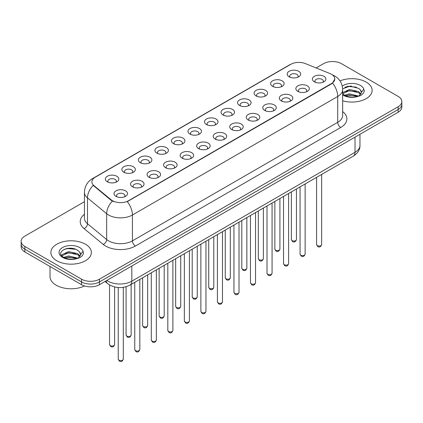 <?xml version="1.0" encoding="UTF-8"?>
<svg xmlns="http://www.w3.org/2000/svg" width="423" height="423" viewBox="0 0 423 423"><rect width="100%" height="100%" fill="white"/><g stroke="black" fill="none" stroke-linecap="round" stroke-linejoin="round"><path stroke-width="0.63" d="M272.608 86.355L272.608 86.355A6.752 3.897 180 0 1 272.608 80.846A6.752 3.897 180 0 1 282.157 80.846A6.752 3.897 180 0 1 282.157 86.355A6.752 3.897 180 0 1 272.608 86.355M281.052 86.874A4.219 2.438 0 0 0 281.602 85.668A4.219 2.438 0 0 0 280.37 83.944A4.219 2.438 0 0 0 275.77 83.416A4.219 2.438 0 0 0 273.163 85.668A4.219 2.438 0 0 0 273.718 86.874M256.079 95.899L256.079 95.899A6.752 3.897 180 0 1 256.079 90.39A6.752 3.897 180 0 1 265.628 90.39A6.752 3.897 180 0 1 265.628 95.899A6.752 3.897 180 0 1 256.079 95.899M264.518 96.418A4.219 2.438 0 0 0 265.073 95.212A4.219 2.438 0 0 0 263.836 93.488A4.219 2.438 0 0 0 259.241 92.96A4.219 2.438 0 0 0 256.634 95.212A4.219 2.438 0 0 0 257.189 96.418M239.55 105.443L239.55 105.443A6.752 3.897 180 0 1 239.55 99.934A6.752 3.897 180 0 1 249.099 99.934A6.752 3.897 180 0 1 249.099 105.443A6.752 3.897 180 0 1 239.55 105.443M247.989 105.962A4.219 2.438 0 0 0 248.544 104.756A4.219 2.438 0 0 0 247.307 103.032A4.219 2.438 0 0 0 242.707 102.503A4.219 2.438 0 0 0 240.105 104.756A4.219 2.438 0 0 0 240.655 105.962M223.016 114.987L223.016 114.987A6.752 3.897 180 0 1 223.016 109.478A6.752 3.897 180 0 1 232.565 109.478A6.752 3.897 180 0 1 232.565 114.987A6.752 3.897 180 0 1 223.016 114.987M231.46 115.505A4.219 2.438 0 0 0 232.01 114.3A4.219 2.438 0 0 0 230.778 112.576A4.219 2.438 0 0 0 226.178 112.047A4.219 2.438 0 0 0 223.571 114.3A4.219 2.438 0 0 0 224.127 115.505M206.487 124.531L206.487 124.531A6.752 3.897 180 0 1 206.487 119.022A6.752 3.897 180 0 1 216.037 119.022A6.752 3.897 180 0 1 216.037 124.531A6.752 3.897 180 0 1 206.487 124.531M214.926 125.049A4.219 2.438 0 0 0 215.481 123.844A4.219 2.438 0 0 0 214.244 122.12A4.219 2.438 0 0 0 209.644 121.591A4.219 2.438 0 0 0 207.043 123.844A4.219 2.438 0 0 0 207.593 125.049M189.959 134.075L189.959 134.075A6.752 3.897 180 0 1 189.959 128.566A6.752 3.897 180 0 1 199.503 128.566A6.752 3.897 180 0 1 199.503 134.075A6.752 3.897 180 0 1 189.959 134.075M198.398 134.593A4.219 2.438 0 0 0 198.953 133.388A4.219 2.438 0 0 0 197.715 131.664A4.219 2.438 0 0 0 193.115 131.135A4.219 2.438 0 0 0 190.509 133.388A4.219 2.438 0 0 0 191.064 134.593M173.425 143.619L173.425 143.619A6.752 3.897 180 0 1 173.425 138.109A6.752 3.897 180 0 1 182.974 138.109A6.752 3.897 180 0 1 182.974 143.619A6.752 3.897 180 0 1 173.425 143.619M181.869 144.137A4.219 2.438 0 0 0 182.419 142.932A4.219 2.438 0 0 0 181.181 141.208A4.219 2.438 0 0 0 176.587 140.679A4.219 2.438 0 0 0 173.98 142.932A4.219 2.438 0 0 0 174.535 144.137M156.896 153.163L156.896 153.163A6.752 3.897 180 0 1 156.896 147.653A6.752 3.897 180 0 1 166.445 147.653A6.752 3.897 180 0 1 166.445 153.163A6.752 3.897 180 0 1 156.896 153.163M165.335 153.681A4.219 2.438 0 0 0 165.89 152.476A4.219 2.438 0 0 0 164.653 150.752A4.219 2.438 0 0 0 160.053 150.223A4.219 2.438 0 0 0 157.451 152.476A4.219 2.438 0 0 0 158.001 153.681M140.362 162.707L140.362 162.707A6.752 3.897 180 0 1 140.362 157.197A6.752 3.897 180 0 1 149.911 157.197A6.752 3.897 180 0 1 149.911 162.707A6.752 3.897 180 0 1 140.362 162.707M148.806 163.225A4.219 2.438 0 0 0 149.356 162.02A4.219 2.438 0 0 0 148.124 160.296A4.219 2.438 0 0 0 143.524 159.767A4.219 2.438 0 0 0 140.917 162.02A4.219 2.438 0 0 0 141.472 163.225M123.833 172.251L123.833 172.251A6.752 3.897 180 0 1 123.833 166.741A6.752 3.897 180 0 1 133.382 166.741A6.752 3.897 180 0 1 133.382 172.251A6.752 3.897 180 0 1 123.833 172.251M132.272 172.769A4.219 2.438 0 0 0 132.827 171.564A4.219 2.438 0 0 0 131.59 169.84A4.219 2.438 0 0 0 126.995 169.311A4.219 2.438 0 0 0 124.388 171.564A4.219 2.438 0 0 0 124.938 172.769M107.305 181.795L107.305 181.795A6.752 3.897 180 0 1 107.305 176.285A6.752 3.897 180 0 1 116.854 176.285A6.752 3.897 180 0 1 116.854 181.795A6.752 3.897 180 0 1 107.305 181.795M115.743 182.313A4.219 2.438 0 0 0 116.299 181.107A4.219 2.438 0 0 0 115.061 179.384A4.219 2.438 0 0 0 110.461 178.855A4.219 2.438 0 0 0 107.854 181.107A4.219 2.438 0 0 0 108.41 182.313M289.142 76.812L289.142 76.812A6.752 3.897 180 0 1 289.142 71.302A6.752 3.897 180 0 1 298.691 71.302A6.752 3.897 180 0 1 298.691 76.812A6.752 3.897 180 0 1 289.142 76.812M297.581 77.33A4.219 2.438 0 0 0 298.136 76.124A4.219 2.438 0 0 0 296.898 74.4A4.219 2.438 0 0 0 292.298 73.872A4.219 2.438 0 0 0 289.697 76.124A4.219 2.438 0 0 0 290.247 77.33M297.824 91.368L297.824 91.368A6.752 3.897 180 0 1 297.824 85.858A6.752 3.897 180 0 1 307.373 85.858A6.752 3.897 180 0 1 307.373 91.368A6.752 3.897 180 0 1 297.824 91.368M306.263 91.886A4.219 2.438 0 0 0 306.818 90.681A4.219 2.438 0 0 0 305.58 88.957A4.219 2.438 0 0 0 300.986 88.428A4.219 2.438 0 0 0 298.379 90.681A4.219 2.438 0 0 0 298.929 91.886M281.295 100.912L281.295 100.912A6.752 3.897 180 0 1 281.295 95.402A6.752 3.897 180 0 1 290.839 95.402A6.752 3.897 180 0 1 290.844 100.912A6.752 3.897 180 0 1 281.295 100.912M289.734 101.43A4.219 2.438 0 0 0 290.289 100.225A4.219 2.438 0 0 0 289.052 98.501A4.219 2.438 0 0 0 284.452 97.972A4.219 2.438 0 0 0 281.845 100.225A4.219 2.438 0 0 0 282.4 101.43M264.761 110.456L264.761 110.456A6.752 3.897 180 0 1 264.761 104.946A6.752 3.897 180 0 1 274.31 104.946A6.752 3.897 180 0 1 274.31 110.456A6.752 3.897 180 0 1 264.761 110.456M273.205 110.974A4.219 2.438 0 0 0 273.755 109.769A4.219 2.438 0 0 0 272.523 108.045A4.219 2.438 0 0 0 267.923 107.516A4.219 2.438 0 0 0 265.316 109.769A4.219 2.438 0 0 0 265.871 110.974M248.232 120L248.232 120A6.752 3.897 180 0 1 248.232 114.49A6.752 3.897 180 0 1 257.781 114.49A6.752 3.897 180 0 1 257.781 120A6.752 3.897 180 0 1 248.232 120M256.671 120.518A4.219 2.438 0 0 0 257.226 119.312A4.219 2.438 0 0 0 255.989 117.589A4.219 2.438 0 0 0 251.389 117.06A4.219 2.438 0 0 0 248.787 119.312A4.219 2.438 0 0 0 249.337 120.518M231.704 129.544A6.752 3.897 180 0 1 231.698 129.544A6.752 3.897 180 0 1 231.704 124.034A6.752 3.897 180 0 1 241.247 124.034A6.752 3.897 180 0 1 241.247 129.544A6.752 3.897 180 0 1 231.704 129.544M240.142 130.062A4.219 2.438 0 0 0 240.698 128.856A4.219 2.438 0 0 0 239.46 127.133A4.219 2.438 0 0 0 234.86 126.604A4.219 2.438 0 0 0 232.253 128.856A4.219 2.438 0 0 0 232.809 130.062M215.17 139.088L215.17 139.088A6.752 3.897 180 0 1 215.17 133.578A6.752 3.897 180 0 1 224.719 133.578A6.752 3.897 180 0 1 224.719 139.088A6.752 3.897 180 0 1 215.17 139.088M223.614 139.606A4.219 2.438 0 0 0 224.164 138.4A4.219 2.438 0 0 0 222.926 136.677A4.219 2.438 0 0 0 218.331 136.148A4.219 2.438 0 0 0 215.725 138.4A4.219 2.438 0 0 0 216.28 139.606M198.641 148.632L198.641 148.632A6.752 3.897 180 0 1 198.641 143.122A6.752 3.897 180 0 1 208.19 143.122A6.752 3.897 180 0 1 208.19 148.632A6.752 3.897 180 0 1 198.641 148.632M207.08 149.15A4.219 2.438 0 0 0 207.635 147.944A4.219 2.438 0 0 0 206.398 146.221A4.219 2.438 0 0 0 201.797 145.692A4.219 2.438 0 0 0 199.196 147.944A4.219 2.438 0 0 0 199.746 149.15M182.107 158.176L182.107 158.176A6.752 3.897 180 0 1 182.107 152.666A6.752 3.897 180 0 1 191.656 152.666A6.752 3.897 180 0 1 191.656 158.176A6.752 3.897 180 0 1 182.107 158.176M190.551 158.694A4.219 2.438 0 0 0 191.101 157.488A4.219 2.438 0 0 0 189.869 155.764A4.219 2.438 0 0 0 185.269 155.236A4.219 2.438 0 0 0 182.662 157.488A4.219 2.438 0 0 0 183.217 158.694M165.578 167.72L165.578 167.72A6.752 3.897 180 0 1 165.578 162.21A6.752 3.897 180 0 1 175.127 162.21A6.752 3.897 180 0 1 175.127 167.72A6.752 3.897 180 0 1 165.578 167.72M174.017 168.238A4.219 2.438 0 0 0 174.572 167.032A4.219 2.438 0 0 0 173.335 165.308A4.219 2.438 0 0 0 168.735 164.78A4.219 2.438 0 0 0 166.133 167.032A4.219 2.438 0 0 0 166.683 168.238M149.049 177.263L149.049 177.263A6.752 3.897 180 0 1 149.049 171.754A6.752 3.897 180 0 1 158.593 171.754A6.752 3.897 180 0 1 158.593 177.263A6.752 3.897 180 0 1 149.049 177.263M157.488 177.782A4.219 2.438 0 0 0 158.043 176.576A4.219 2.438 0 0 0 156.806 174.852A4.219 2.438 0 0 0 152.206 174.324A4.219 2.438 0 0 0 149.599 176.576A4.219 2.438 0 0 0 150.154 177.782M132.515 186.807L132.515 186.807A6.752 3.897 180 0 1 132.515 181.298A6.752 3.897 180 0 1 142.065 181.298A6.752 3.897 180 0 1 142.065 186.807A6.752 3.897 180 0 1 132.515 186.807M140.959 187.326A4.219 2.438 0 0 0 141.509 186.12A4.219 2.438 0 0 0 140.272 184.396A4.219 2.438 0 0 0 135.677 183.868A4.219 2.438 0 0 0 133.071 186.12A4.219 2.438 0 0 0 133.626 187.326M115.987 196.351L115.987 196.351A6.752 3.897 180 0 1 115.987 190.842A6.752 3.897 180 0 1 125.536 190.842A6.752 3.897 180 0 1 125.536 196.351A6.752 3.897 180 0 1 115.987 196.351M124.425 196.869A4.219 2.438 0 0 0 124.981 195.664A4.219 2.438 0 0 0 123.743 193.94A4.219 2.438 0 0 0 119.143 193.411A4.219 2.438 0 0 0 116.542 195.664A4.219 2.438 0 0 0 117.092 196.869M314.352 81.824L314.352 81.824A6.752 3.897 180 0 1 314.352 76.314A6.752 3.897 180 0 1 323.902 76.314A6.752 3.897 180 0 1 323.902 81.824A6.752 3.897 180 0 1 314.352 81.824M322.797 82.342A4.219 2.438 0 0 0 323.346 81.137A4.219 2.438 0 0 0 322.115 79.413A4.219 2.438 0 0 0 317.514 78.884A4.219 2.438 0 0 0 314.908 81.137A4.219 2.438 0 0 0 315.463 82.342M329.929 73.528A11.395 6.578 180 0 1 331.452 74.263A11.395 6.578 180 0 1 334.789 78.916A11.395 6.578 180 0 1 331.452 83.564L128.55 200.714A11.395 6.578 180 0 1 111.159 199.83L93.954 185.649A11.395 6.578 180 0 1 91.891 181.874A11.395 6.578 180 0 1 95.233 177.221L290.77 64.328A11.395 6.578 180 0 1 305.358 63.593L329.929 73.528M366.212 82.104A20.256 11.696 0 0 0 340.002 80.904A20.256 11.696 0 0 1 366.212 82.104A20.256 11.696 0 0 1 372.145 90.369A20.256 11.696 0 0 0 366.212 82.104M85.43 244.208A20.256 11.696 0 0 0 63.355 241.676A20.256 11.696 0 0 0 50.855 252.478A20.256 11.696 0 0 0 56.788 260.748A20.256 11.696 0 0 0 78.858 263.286A20.256 11.696 0 0 0 91.363 252.478A20.256 11.696 0 0 0 85.43 244.208A20.256 11.696 0 0 0 63.355 241.676A20.256 11.696 0 0 0 50.855 252.478A20.256 11.696 0 0 0 56.788 260.748A20.256 11.696 0 0 0 78.858 263.286A20.256 11.696 0 0 0 91.363 252.478A20.256 11.696 0 0 0 85.43 244.208M334.789 78.916L332.557 83.104L331.452 83.902L127.265 201.628A14.768 8.529 60 0 1 132.425 215.011A16.878 9.745 180 0 1 108.558 215.011A16.878 9.745 180 0 1 106.665 213.71L87.492 197.901A16.878 9.745 180 0 1 84.441 192.312L84.441 218.152A16.878 9.745 0 0 0 87.492 223.746L106.665 239.55A16.878 9.745 0 0 0 108.558 240.851A16.878 9.745 0 0 0 132.425 240.851L337.718 122.326A16.878 9.745 0 0 0 342.662 115.437L342.662 89.597A16.878 9.745 180 0 1 337.718 96.486A14.768 8.529 -120 0 0 332.557 83.104M84.441 201.713L24.857 236.113A12.658 7.307 0 0 0 21.15 241.284L21.15 246.794A12.658 7.307 0 0 0 24.857 251.965L81.549 284.695L81.549 281.94A12.658 7.307 0 0 0 99.453 281.94L398.143 109.494A12.658 7.307 0 0 0 401.85 104.322A12.658 7.307 0 0 1 398.143 109.494L99.453 281.94A12.658 7.307 0 0 1 81.549 281.94L24.857 249.205L81.549 281.94L81.549 279.18A12.658 7.307 0 0 0 99.453 279.18L398.143 106.739A12.658 7.307 0 0 0 401.85 101.568A12.658 7.307 0 0 0 398.143 96.402L341.451 63.667A12.658 7.307 0 0 0 323.547 63.667L316.134 67.95M21.15 244.039A12.658 7.307 0 0 0 24.857 249.205A12.658 7.307 0 0 1 21.15 244.039M113.718 201.628L111.159 200.333L93.187 185.369A14.768 9.877 129.5 0 0 87.492 197.901L87.492 223.746A4.219 2.824 -50.5 0 1 84.04 228.584A21.097 12.182 180 0 1 84.441 214.292M342.662 100.78A20.256 11.696 0 0 0 372.145 90.369A20.256 11.696 0 0 1 342.662 100.78M21.15 241.284A12.658 7.307 0 0 0 24.857 246.45L81.549 279.18M70.879 248.248A16.878 9.745 0 0 0 66.014 248.703M351.661 86.139A16.878 9.745 0 0 0 346.797 86.593M81.549 284.695A12.658 7.307 0 0 0 99.453 284.695L398.143 112.248A12.658 7.307 0 0 0 401.85 107.082L401.85 101.568M342.662 93.779L344.248 95.059C347.939 97.063 352.301 97.57 357.335 96.592L360.015 95.809C362.59 94.488 364.023 92.838 364.303 90.86L363.775 89.147L361.432 92.436A9.539 5.51 0 0 0 360.354 89.893L358.646 88.338L349.958 86.128L342.641 88.793M361.29 93.092L358.958 95.905M344.528 95.223L349.424 93.837L358.736 96.063M356.277 95.884L348.674 95.233L345.654 95.778L349.424 94.932L357.678 96.518M342.662 92.658L349.424 89.465L358.635 91.617L360.856 93.927M342.662 93.753L349.424 90.559L358.635 92.711L360.486 94.445M360.354 89.893L361.427 92.568M344.935 87.238L348.674 86.477L356.372 87.159M345.639 91.405L348.674 90.855L356.277 91.505M50.009 266.485L50.009 276.6A21.097 12.182 0 0 0 56.19 285.213A21.097 12.182 0 0 0 84.563 285.98M80.507 255.201L80.645 254.546A9.539 5.51 0 0 0 79.572 252.002L77.864 250.448C69.071 244.224 54.419 252.346 63.461 257.168C67.157 259.167 71.519 259.68 76.552 258.702L79.233 257.919C81.808 256.597 83.236 254.947 83.521 252.97L82.993 251.257L78.176 258.014M63.746 257.332L68.637 255.947L77.954 258.173M75.49 257.993L67.886 257.337L64.867 257.887L68.637 257.041L76.896 258.627M61.605 255.566L61.895 254.736L68.637 251.574L77.853 253.726L80.069 256.037M61.869 255.878L68.637 252.668L77.853 254.82L79.704 256.555M79.572 252.002L80.64 254.678M64.148 249.348L67.886 248.587L75.585 249.269M64.856 253.514L67.886 252.965L75.49 253.615M128.55 200.714L128.55 201.052M111.159 199.83L111.159 200.333M93.954 185.649L93.954 186.146M331.452 83.564L331.452 83.902M135.413 246.022A4.219 2.438 60 0 1 132.425 240.851L132.425 215.011L337.718 96.486L337.718 122.326A4.219 2.438 60 0 0 340.7 127.497L135.413 246.022A21.097 12.182 180 0 1 105.57 246.022A21.097 12.182 180 0 1 103.207 244.394L84.04 228.584M342.662 89.597C342.376 83.527 339.711 78.974 334.662 75.944L332.531 74.903A14.768 6.916 112 0 0 332.33 74.829M93.975 178.083A14.768 8.529 -120 0 0 92.447 178.659C87.397 181.694 84.727 186.242 84.441 192.312M92.447 178.659L289.528 64.878A14.768 8.529 60 0 1 290.649 64.402M112.418 201.115A14.768 9.877 129.5 0 0 106.665 213.71L106.665 239.55A4.219 2.824 -50.5 0 1 103.207 244.394M342.662 111.572A21.097 12.182 180 0 1 340.7 127.497M99.453 279.18L99.453 284.695M398.143 106.739L398.143 112.248M24.857 246.45L24.857 251.965M106.823 280.438A16.878 9.745 0 0 0 107.96 281.163A16.878 9.745 0 0 0 131.828 281.163L355.024 152.301A16.878 9.745 0 0 0 359.968 145.412C360.095 149.599 357.863 153.184 353.279 156.166L130.083 285.028A8.439 4.875 60 0 0 131.828 281.163L131.828 266.004M355.024 137.142L355.024 152.301A8.439 4.875 60 0 1 353.279 156.166M106.141 280.835A8.439 5.647 129.5 0 0 107.611 283.579L105.047 281.464M321.66 244.589C320.824 246.868 319.534 247.534 317.773 246.593L316.594 244.589A2.533 1.459 0 0 0 317.34 245.626A2.533 1.459 0 0 0 320.1 245.943A2.533 1.459 0 0 0 321.66 244.589L321.66 174.419M292.124 240.613A2.533 1.459 0 0 0 294.884 240.93A2.533 1.459 0 0 0 296.449 239.577C295.614 241.856 294.318 242.522 292.563 241.575L291.384 239.577A2.533 1.459 0 0 0 292.124 240.613M305.131 254.133C304.296 256.412 303 257.078 301.245 256.137L300.066 254.133A2.533 1.459 0 0 0 300.806 255.169A2.533 1.459 0 0 0 303.566 255.487A2.533 1.459 0 0 0 305.131 254.133L305.131 183.963M288.597 263.677C287.767 265.956 286.471 266.622 284.716 265.681L283.537 263.677A2.533 1.459 0 0 0 284.277 264.713A2.533 1.459 0 0 0 287.037 265.031A2.533 1.459 0 0 0 288.597 263.677L288.597 193.507M272.068 273.221C271.233 275.5 269.937 276.166 268.182 275.225L267.003 273.221A2.533 1.459 0 0 0 267.748 274.257A2.533 1.459 0 0 0 270.503 274.575A2.533 1.459 0 0 0 272.068 273.221L272.068 203.051M255.54 282.765C254.704 285.044 253.409 285.71 251.653 284.769L250.474 282.765A2.533 1.459 0 0 0 251.214 283.801A2.533 1.459 0 0 0 253.974 284.119A2.533 1.459 0 0 0 255.54 282.765L255.54 212.595M275.595 250.157A2.533 1.459 0 0 0 278.355 250.474A2.533 1.459 0 0 0 279.915 249.121C279.085 251.399 277.789 252.066 276.029 251.119L274.855 249.121A2.533 1.459 0 0 0 275.595 250.157M259.061 259.701A2.533 1.459 0 0 0 261.821 260.018A2.533 1.459 0 0 0 263.386 258.665C262.551 260.943 261.255 261.61 259.5 260.663L258.321 258.665A2.533 1.459 0 0 0 259.061 259.701M242.532 269.245A2.533 1.459 0 0 0 245.292 269.562A2.533 1.459 0 0 0 246.852 268.208C246.022 270.487 244.727 271.154 242.971 270.207L241.792 268.208A2.533 1.459 0 0 0 242.532 269.245M363.775 89.147A12.071 6.969 0 0 0 360.428 85.441A12.071 6.969 0 0 0 342.276 86.16M342.662 94.863A12.071 6.969 0 0 0 343.354 95.297A12.071 6.969 0 0 0 357.335 96.592M82.993 251.257A12.071 6.969 0 0 0 79.646 247.55A12.071 6.969 0 0 0 62.572 247.55A12.071 6.969 0 0 0 62.572 257.406A12.071 6.969 0 0 0 76.552 258.702M239.006 292.309C238.175 294.588 236.88 295.254 235.119 294.313L233.945 292.309A2.533 1.459 0 0 0 234.686 293.345A2.533 1.459 0 0 0 237.446 293.662A2.533 1.459 0 0 0 239.006 292.309L239.006 222.138M222.477 301.853C221.641 304.132 220.346 304.798 218.591 303.857L217.411 301.853A2.533 1.459 0 0 0 218.152 302.889A2.533 1.459 0 0 0 220.912 303.206A2.533 1.459 0 0 0 222.477 301.853L222.477 231.682M205.948 311.397C205.113 313.676 203.817 314.342 202.062 313.401L200.883 311.397A2.533 1.459 0 0 0 201.623 312.433A2.533 1.459 0 0 0 204.383 312.75A2.533 1.459 0 0 0 205.948 311.397L205.948 241.226M226.004 278.789A2.533 1.459 0 0 0 228.758 279.106A2.533 1.459 0 0 0 230.324 277.752C229.488 280.031 228.193 280.698 226.437 279.751L225.258 277.752A2.533 1.459 0 0 0 226.004 278.789M209.47 288.333A2.533 1.459 0 0 0 212.23 288.65A2.533 1.459 0 0 0 213.795 287.296C212.959 289.575 211.664 290.241 209.908 289.295L208.729 287.296A2.533 1.459 0 0 0 209.47 288.333M192.941 297.877A2.533 1.459 0 0 0 195.701 298.194A2.533 1.459 0 0 0 197.261 296.84C196.431 299.119 195.135 299.785 193.38 298.839L192.201 296.84A2.533 1.459 0 0 0 192.941 297.877M189.414 320.941C188.579 323.22 187.289 323.886 185.528 322.945L184.349 320.941A2.533 1.459 0 0 0 185.094 321.977A2.533 1.459 0 0 0 187.854 322.294A2.533 1.459 0 0 0 189.414 320.941L189.414 250.77M172.885 330.485C172.05 332.764 170.755 333.43 168.999 332.489L167.82 330.485A2.533 1.459 0 0 0 168.56 331.521A2.533 1.459 0 0 0 171.32 331.838A2.533 1.459 0 0 0 172.885 330.485L172.885 260.314M156.351 340.029C155.521 342.307 154.226 342.974 152.47 342.033L151.291 340.029A2.533 1.459 0 0 0 152.031 341.065A2.533 1.459 0 0 0 154.792 341.382A2.533 1.459 0 0 0 156.351 340.029L156.351 269.858M139.823 349.572C138.987 351.851 137.692 352.518 135.936 351.576L134.757 349.572A2.533 1.459 0 0 0 135.503 350.609A2.533 1.459 0 0 0 138.258 350.926A2.533 1.459 0 0 0 139.823 349.572L139.823 279.402M123.294 359.116C122.459 361.395 121.163 362.062 119.408 361.12L118.229 359.116A2.533 1.459 0 0 0 118.969 360.153A2.533 1.459 0 0 0 121.729 360.47A2.533 1.459 0 0 0 123.294 359.116L123.294 287.333M176.407 307.421A2.533 1.459 0 0 0 179.167 307.738A2.533 1.459 0 0 0 180.732 306.384C179.897 308.663 178.601 309.329 176.846 308.383L175.667 306.384A2.533 1.459 0 0 0 176.407 307.421M159.878 316.964A2.533 1.459 0 0 0 162.638 317.282A2.533 1.459 0 0 0 164.203 315.928C163.368 318.207 162.072 318.873 160.317 317.927L159.138 315.928A2.533 1.459 0 0 0 159.878 316.964M143.349 326.508A2.533 1.459 0 0 0 146.109 326.826A2.533 1.459 0 0 0 147.669 325.472C146.839 327.751 145.544 328.417 143.783 327.471L142.604 325.472A2.533 1.459 0 0 0 143.349 326.508M126.815 336.052A2.533 1.459 0 0 0 129.575 336.37A2.533 1.459 0 0 0 131.141 335.016C130.305 337.295 129.01 337.961 127.254 337.015L126.075 335.016A2.533 1.459 0 0 0 126.815 336.052M110.287 345.596A2.533 1.459 0 0 0 113.047 345.914A2.533 1.459 0 0 0 114.607 344.56C113.776 346.839 112.481 347.505 110.726 346.559L109.546 344.56A2.533 1.459 0 0 0 110.287 345.596M289.528 64.878L292.235 63.614M130.083 285.028C123.289 288.438 116.499 288.438 109.705 285.028L107.611 283.579M359.968 145.412L359.968 134.287M316.594 244.589L316.594 177.343M296.449 239.577L296.449 188.975M291.384 239.577L291.384 191.899M300.066 254.133L300.066 186.887M283.537 263.677L283.537 196.431M267.003 273.221L267.003 205.975M250.474 282.765L250.474 215.519M279.915 249.121L279.915 198.519M274.855 249.121L274.855 201.443M263.386 258.665L263.386 208.063M258.321 258.665L258.321 210.987M246.852 268.208L246.852 217.607M241.792 268.208L241.792 220.531M233.945 292.309L233.945 225.062M217.411 301.853L217.411 234.606M200.883 311.397L200.883 244.15M230.324 277.752L230.324 227.151M225.258 277.752L225.258 230.075M213.795 287.296L213.795 236.695M208.729 287.296L208.729 239.619M197.261 296.84L197.261 246.239M192.201 296.84L192.201 249.163M184.349 320.941L184.349 253.694M167.82 330.485L167.82 263.238M151.291 340.029L151.291 272.782M134.757 349.572L134.757 282.326M118.229 359.116L118.229 287.524M180.732 306.384L180.732 255.783M175.667 306.384L175.667 258.707M164.203 315.928L164.203 265.327M159.138 315.928L159.138 268.251M147.669 325.472L147.669 274.871M142.604 325.472L142.604 277.795M131.141 335.016L131.141 284.415M126.075 335.016L126.075 286.72M114.607 344.56L114.607 286.958M109.546 344.56L109.546 284.933"/></g></svg>
